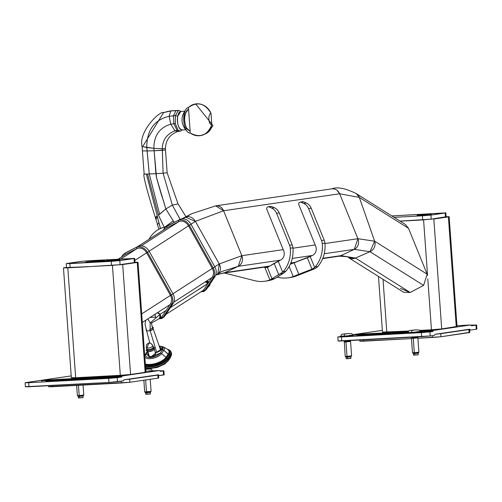 <?xml version="1.0" encoding="UTF-8"?>
<svg xmlns="http://www.w3.org/2000/svg" width="502" height="502" viewBox="0 0 502 502"><rect width="100%" height="100%" fill="white"/><g stroke="black" fill="none" stroke-linecap="round" stroke-linejoin="round"><path stroke-width="0.75" d="M72.119 377.617L75.67 377.736L67.795 267.836L87.863 266.75L67.795 267.836L64.237 267.717L66.502 267.39L63.472 267.899L67.795 267.836L75.67 377.736L120.311 375.32L130.564 374.461L122.689 264.56L87.863 266.725L122.689 264.56L137.247 262.433L122.689 264.56L130.564 374.461L145.128 372.327L137.247 262.433L138.019 262.257L134.944 262.251L137.247 262.433L145.128 372.327L130.564 374.461L120.311 375.32L112.435 265.426L120.311 375.32L75.67 377.736L71.347 377.793L63.472 267.899M118.447 264.88L134.963 262.471L118.447 264.88M138.019 262.257L145.894 372.151L145.109 372.089M152.545 371.455L152.501 370.815L149.075 370.865M145.687 369.227L148.134 369.064A1.92 0.841 86.9 0 0 148.103 369.07L145.687 369.227L148.103 369.07A1.92 0.841 -93.1 0 1 148.134 369.064A1.92 0.841 -93.1 0 1 148.165 369.064M145.705 369.528L148.103 369.07L145.705 369.528M150.217 379.299L151.089 391.466L146.496 391.899L145.643 379.97L146.496 391.899L144.695 391.924L149.282 391.491M149.54 394.089L146.603 394.296M148.994 392.338L145.549 392.664L146.898 392.646L146.496 391.899L146.898 392.646L150.349 392.319L145.586 392.752L146.923 392.733L147.03 394.277L146.923 392.733L150.318 392.413L150.431 393.957L147.03 394.277L149.094 393.976M150.431 393.957L145.699 394.296L145.586 392.752L144.695 391.93L143.854 380.234M160.276 370.834L163.884 370.783L160.276 370.834M163.884 370.783L164.173 374.843L163.533 374.988L163.244 370.934L160.427 371.342A1.28 0.565 -93.1 0 1 159.962 370.928A1.28 0.565 86.9 0 0 159.51 370.514A1.28 0.565 86.9 0 0 159.492 370.514L145.831 371.254L159.492 370.514L122.388 375.942L46.793 380.027A1.28 0.565 86.9 0 0 46.391 380.566A1.28 0.565 -93.1 0 1 45.989 381.112L121.584 377.027L108.67 378.389L117.211 377.667L117.499 381.727L108.959 382.449L108.67 378.389L28.702 382.706L108.67 378.389L108.959 382.449L28.997 386.766L28.702 382.706L25.74 382.612L42.795 380.114L25.1 382.756L28.702 382.706L28.997 386.766L25.389 386.816L25.1 382.756M43.743 379.926L71.209 375.904L43.743 379.926A1.28 1.148 -98.3 0 0 43.649 379.932A1.28 1.148 81.7 0 1 43.743 379.926L46.793 380.027L43.743 379.926M47.759 381.344L55.044 380.88L47.759 381.344M102.408 378.389L109.7 377.931L102.408 378.389M26.029 386.666L108.959 382.449L123.216 380.892A1.28 0.565 86.9 0 0 123.617 380.347A1.28 0.565 -93.1 0 1 124.019 379.807L158.444 374.768A1.28 0.565 -93.1 0 1 158.463 374.762A1.28 0.565 -93.1 0 1 158.914 375.182L158.488 375.207L158.914 375.182A1.28 0.565 86.9 0 0 159.36 375.603A1.28 0.565 86.9 0 0 159.379 375.596L163.52 374.787M46.391 380.566L42.124 380.623L46.391 380.566A1.28 0.565 -93.1 0 1 46.793 380.027L122.388 375.942A1.28 0.565 86.9 0 0 121.986 376.487L46.391 380.566L121.986 376.487A1.28 0.565 -93.1 0 1 121.584 377.027L45.989 381.112A1.28 0.565 86.9 0 0 46.391 380.566M43.542 379.958A1.28 1.148 81.7 0 1 43.649 379.932L71.209 375.904M160.427 371.342L160.427 371.342A1.28 0.565 -93.1 0 1 160.408 371.348L163.244 370.934L163.533 374.988L159.379 375.596A1.28 0.565 -93.1 0 1 158.914 375.182A1.28 0.565 86.9 0 0 158.444 374.768L124.019 379.807A1.28 0.565 86.9 0 0 123.617 380.347A1.28 0.565 -93.1 0 1 123.216 380.892L117.499 381.727L117.211 377.667L121.584 377.027A1.28 0.565 86.9 0 0 121.986 376.487A1.28 0.565 -93.1 0 1 122.388 375.942L159.492 370.514A1.28 0.565 -93.1 0 1 159.962 370.928A1.28 0.565 86.9 0 0 160.427 371.342M42.877 380.453L43.649 379.932M42.124 380.623L41.534 381.074L42.112 380.974A1.28 1.148 81.7 0 1 42.017 380.98M82.228 397.722L78.387 397.929L78.281 396.385L79.611 396.367L79.724 397.91L83.119 397.59L78.387 397.929L79.724 397.91L79.611 396.367L78.237 396.304L79.592 396.279L78.237 396.304L77.39 395.563L79.184 395.538L79.592 396.279L83.043 395.959L79.592 396.279L79.184 395.538L83.778 395.105L79.184 395.538L78.456 385.31L79.184 395.538L77.383 395.563L76.655 385.411M81.688 395.971L83.012 396.047L79.611 396.367L83.012 396.047L83.119 397.59L79.291 397.935M83.119 397.59L81.788 397.609M83.043 395.959L83.778 395.105L81.977 395.13M103.556 261.021L103.556 261.021A9.293 0.333 -4.1 0 0 104.485 260.808A9.293 0.333 -4.1 0 0 97.275 260.996A9.293 0.333 -4.1 0 0 86.871 261.925A9.293 0.333 -4.1 0 0 85.942 262.138A9.293 0.333 -4.1 0 0 93.152 261.95A9.293 0.333 -4.1 0 0 103.556 261.021A9.293 0.333 175.9 0 1 91.169 262.063A9.293 0.333 175.9 0 1 86.871 261.925A9.293 0.333 175.9 0 1 99.258 260.883A9.293 0.333 175.9 0 1 103.556 261.021M101.542 261.134L88.183 261.975L101.542 261.134M134.028 258.549L134.323 262.602L120.091 264.686L119.802 260.632L134.668 258.398L89.645 260.689L81.104 261.404L66.233 263.638L119.802 260.632L120.091 264.686L111.551 265.407L111.262 261.347L111.551 265.407L92.28 266.449L120.091 264.686L134.323 262.602L134.028 258.549L119.802 260.632L111.262 261.347L69.841 263.588L70.129 267.641L69.841 263.588L66.879 263.487L81.104 261.404L89.645 260.689L134.028 258.549M67.168 267.547L88.841 266.631L66.528 267.692L66.233 263.638M134.668 258.398L134.963 262.458L134.304 262.402M86.582 261.937A9.613 0.345 175.9 0 1 97.35 260.984A9.613 0.345 175.9 0 1 104.805 260.783A9.613 0.345 175.9 0 1 103.845 261.009A9.613 0.345 175.9 0 1 93.077 261.962A9.613 0.345 175.9 0 1 85.622 262.163A9.613 0.345 175.9 0 1 86.582 261.937L86.582 261.937A9.613 0.345 -4.1 0 0 91.031 262.088A9.613 0.345 -4.1 0 0 103.845 261.009A9.613 0.345 -4.1 0 0 99.396 260.858A9.613 0.345 -4.1 0 0 86.582 261.937M445.814 212.867L446.109 216.92L445.469 217.071L445.174 213.011L445.814 212.867L391.805 215.935L445.174 213.011L445.469 217.071L431.224 219.154L430.929 215.094L445.174 213.011L430.929 215.094L431.224 219.154L422.678 219.87L422.389 215.816L430.929 215.094L422.389 215.816L422.678 219.87L400.019 221.093L431.224 219.154L445.45 216.864M394.051 217.347L422.389 215.816L394.051 217.347M476.611 325.02L473.003 325.07L476.611 325.02L476.9 329.074L476.26 329.224L475.971 325.164L471.598 325.804A1.28 0.565 -93.1 0 1 471.573 325.811A1.28 0.565 -93.1 0 1 471.127 325.39A1.28 0.565 86.9 0 0 470.675 324.97A1.28 0.565 86.9 0 0 470.656 324.976L456.971 325.716L470.656 324.976L433.552 330.404A1.28 0.565 86.9 0 0 433.151 330.95A1.28 0.565 -93.1 0 1 432.749 331.489L420.35 332.161L432.749 331.489L421.398 332.619L429.938 331.904L430.227 335.957L421.686 336.679L421.398 332.619L341.429 336.942L421.398 332.619L421.686 336.679L341.724 340.996L341.429 336.942L341.724 340.996L338.116 341.046L337.827 336.986L341.429 336.942L337.827 336.986M353.96 334.577L352.887 334.734L353.96 334.577M340.883 336.491L338.467 336.842L340.883 336.491M473.003 325.07L471.008 325.177L473.003 325.07M338.756 340.902L430.227 335.957L429.938 331.904L432.749 331.489A1.28 0.565 86.9 0 0 433.151 330.95L420.312 331.64L433.151 330.95A1.28 0.565 -93.1 0 1 433.552 330.404L420.212 331.125L433.552 330.404L470.656 324.976A1.28 0.565 -93.1 0 1 471.127 325.39A1.28 0.565 86.9 0 0 471.598 325.804L475.971 325.164L476.247 329.017M408.251 331.772L354.908 334.388L382.348 330.372L354.908 334.388L408.251 331.772M435.184 334.263L469.608 329.23A1.28 0.565 -93.1 0 1 469.627 329.224A1.28 0.565 -93.1 0 1 470.079 329.645L469.621 329.67L470.079 329.645A1.28 0.565 86.9 0 0 470.525 330.059A1.28 0.565 86.9 0 0 470.55 330.059L476.26 329.224L470.55 330.059A1.28 0.565 -93.1 0 1 470.079 329.645A1.28 0.565 86.9 0 0 469.608 329.23L435.184 334.263A1.28 0.565 86.9 0 0 434.782 334.809A1.28 0.565 -93.1 0 1 435.184 334.263M430.227 335.957L434.381 335.349A1.28 0.565 86.9 0 0 434.782 334.809A1.28 0.565 -93.1 0 1 434.381 335.349L430.227 335.957M408.157 332.299L357.556 335.029A1.28 0.565 -93.1 0 1 357.957 334.489A1.28 0.565 86.9 0 0 357.556 335.029L353.289 335.079L357.556 335.029A1.28 0.565 -93.1 0 1 357.16 335.574L408.189 332.82L357.16 335.574A1.28 0.565 86.9 0 0 357.556 335.029L408.157 332.299M354.707 334.42A1.28 1.148 81.7 0 1 354.908 334.388A1.28 1.148 -98.3 0 0 354.814 334.395L353.276 335.43A1.28 1.148 81.7 0 1 353.182 335.443M354.042 334.916L353.289 335.079M420.312 331.621L419.226 330.021L415.945 329.87A1.92 0.841 -93.1 0 0 415.913 329.877L412.286 330.404A1.92 0.841 -93.1 0 0 411.59 332.443L420.312 331.621L420.356 332.261L411.634 333.083L411.59 332.443L408.164 332.493L411.59 332.443L411.634 333.083L408.208 333.133L408.433 331.358L409.419 330.542L415.945 329.87A1.92 0.841 86.9 0 0 415.913 329.877L412.286 330.404A1.92 0.841 86.9 0 0 411.59 332.443L420.312 331.621L416.886 331.671M416.811 353.144L414.715 353.452L418.16 353.126L418.9 352.278L417.871 337.896L411.477 338.354L413.278 338.329L414.307 352.705L418.9 352.278L414.307 352.705L413.278 338.329L416.07 337.921M417.35 354.895L413.51 355.102L413.403 353.559L414.734 353.54L414.847 355.083L418.241 354.763L413.51 355.102L414.847 355.083L414.734 353.54L413.359 353.471L414.715 353.452L413.359 353.471L412.506 352.737L414.307 352.705L414.715 353.452L414.307 352.705L412.506 352.73L411.477 338.354L411.728 337.601L417.513 337.187L413.359 337.582L413.278 338.329L413.359 337.582L411.728 337.601L411.584 336.961M411.602 332.688L411.634 333.083L416.936 332.305M413.334 337.131L413.359 337.582L413.334 337.131M418.16 353.126L414.715 353.452L418.135 353.22L418.241 354.763L414.414 355.102M418.241 354.763L416.911 354.782M418.9 352.278L417.099 352.297M353 335.254L351.921 333.654L348.639 333.504A1.92 0.841 -93.1 0 0 348.608 333.51L344.981 334.043A1.92 0.841 -93.1 0 0 344.278 336.083L353 335.254L353.05 335.894L344.322 336.716L344.278 336.083L340.858 336.127L344.278 336.083L344.322 336.716L340.902 336.767L341.128 334.997L342.107 334.175L348.639 333.504A1.92 0.841 86.9 0 0 348.608 333.51L344.981 334.043A1.92 0.841 86.9 0 0 344.278 336.083L353 335.254L349.58 335.305M350.258 340.168L350.201 340.827L346.047 341.216L346.022 340.764L346.047 341.216L344.416 341.241L346.047 341.216L345.972 341.969L346.047 341.216L350.201 340.827L350.559 341.529L344.165 341.987L345.972 341.969L347.001 356.345L351.588 355.912L347.001 356.345L345.972 341.969L348.758 341.555M347.001 356.345L345.2 356.37L347.001 356.345L347.403 357.085L347.001 356.345M344.297 336.327L344.322 336.716L349.624 335.945M350.045 358.528L347.102 358.735M349.499 356.778L346.047 357.104L350.854 356.765L346.091 357.192L347.428 357.173L347.535 358.717L347.428 357.173L350.823 356.853L350.936 358.397L347.535 358.717L349.599 358.415M350.936 358.397L346.204 358.735L346.091 357.192L345.2 356.37L344.272 340.594M350.854 356.765L351.588 355.912L349.787 355.937M383.252 332.079L408.697 331.019L386.81 332.198L383.02 279.307L386.81 332.198L382.486 332.261L378.483 276.458M431.45 329.789L419.772 330.416L431.45 329.789L427.798 278.811L431.45 329.789L441.704 328.923L431.45 329.789M423.575 219.889L427.547 275.353L423.575 219.889L400.119 221.156L423.575 219.889M449.158 216.72L457.033 326.614L456.262 326.796L448.386 216.895L449.158 216.72L446.09 216.72L448.386 216.895L433.822 219.029L441.704 328.923L433.822 219.029L448.386 216.895L456.262 326.796L441.704 328.923L456.249 326.551M445.638 217.046L431.08 219.173L445.638 217.046M429.656 219.336L431.08 219.173L429.656 219.336M215.678 205.845L223.585 210.746L195.403 221.376L223.585 210.746L241.857 255.687L219.223 263.958L195.403 221.376L190.986 224.225L195.403 221.376L219.223 263.958L214.8 266.807L219.223 263.958A8.139 6.488 57.2 0 1 217.849 273.766L219.223 263.958L241.857 255.687L238.237 266.324L221.708 271.544L238.237 266.324A8.139 7.31 -98.3 0 0 241.857 255.687L283.21 249.638L241.857 255.687L223.585 210.746L339.634 193.766L357.907 238.707A8.139 7.31 81.7 0 1 354.286 249.343L324.229 253.742L354.286 249.343L357.907 238.707L374.655 241.205L369.955 251.697L354.286 249.343L340.952 255.631L322.805 258.292L340.952 255.631L354.286 249.343L369.955 251.697A8.139 7.511 -57.9 0 0 374.655 241.205L427.164 274.199L423.594 285.393L369.955 251.697L423.594 285.393L410.234 292.49L355.441 258.066L369.955 251.697L355.441 258.066L340.952 255.631L355.441 258.066L348.551 257.658A8.139 7.511 -57.9 0 0 355.441 258.066L410.234 292.49L403.583 292.227L348.551 257.658C349.932 257.011 346.775 256.522 339.088 256.196L340.952 255.631A8.139 7.31 81.7 0 1 339.088 256.196L339.032 256.208M292.967 248.208L315.2 244.957L292.967 248.208M324.957 243.526L357.907 238.707L324.957 243.526M312.439 255.468L292.246 258.423L312.439 255.468M280.449 260.149L238.237 266.324L280.449 260.149M141.721 313.901L170.46 295.377L141.721 313.901M172.952 293.777L212.308 268.407L172.952 293.777M224.902 272.617L238.237 266.324L224.902 272.617L216.124 274.876L224.902 272.617L269.894 266.035L223.032 273.182A8.139 7.31 -98.3 0 0 224.902 272.617M295.916 262.226L290.815 262.973L295.916 262.226M215.967 274.983L222.982 273.188M374.655 241.205L359.306 197.386L408.502 228.297L427.164 274.199L374.655 241.205L357.907 238.707L339.634 193.766L359.306 197.386L374.655 241.205M134.818 260.425L146.647 252.795L134.818 260.425M149.138 251.195L188.495 225.825L149.138 251.195M185.652 217.247L191.883 213.657L185.652 217.247A8.139 6.488 57.2 0 1 195.403 221.376L185.652 217.247L182.54 218.847L185.652 217.247M333.836 188.877L331.791 188.852A8.139 7.31 81.7 0 1 339.634 193.766L223.585 210.746A8.139 7.31 -98.3 0 0 215.734 205.839L191.883 213.657L181.63 218.928M400.439 288.386L410.234 292.49L423.594 285.393L427.164 274.199L408.502 228.297L405.359 224.45L408.502 228.297L359.306 197.386A8.139 7.511 -57.9 0 0 356.382 193.678L359.306 197.386L339.634 193.766L337.074 190.327M215.734 205.839L331.734 188.865M120.863 259.001L136.895 248.672L120.863 259.001M141.3 245.829L178.743 221.702L141.3 245.829M118.296 259.139L125.324 254.608L118.296 259.139M137.924 246.488L167.172 227.638L137.924 246.488M268.162 206.793L270.816 206.404A1.92 1.726 81.7 0 1 271.701 206.529L269.047 206.918A1.92 1.726 -98.3 0 0 266.863 209.441L283.661 250.755A7.179 6.444 81.7 0 1 280.474 260.136L266.907 267.61M264.843 267.466A7.179 6.444 81.7 0 1 263.996 267.19A7.179 6.444 -98.3 0 0 264.843 267.466L267.397 267.497L264.843 267.466L269.925 279.965L282.657 272.166A9.613 8.634 -98.3 0 0 283.147 271.638A30.101 27.033 -98.3 0 0 290.275 248.201A9.613 8.634 -98.3 0 0 289.541 245.214L276.558 213.275A9.613 8.634 -98.3 0 0 271.707 208.11L269.047 206.918L271.701 206.529L274.362 207.721L271.707 208.11L274.362 207.721A9.613 8.634 81.7 0 1 279.212 212.886L276.558 213.275L279.212 212.886L292.195 244.825L289.541 245.214L292.195 244.825A9.613 8.634 81.7 0 1 292.93 247.812L290.275 248.201L292.93 247.812A30.101 27.033 81.7 0 1 285.807 271.256L283.147 271.638L285.807 271.256A9.613 8.634 81.7 0 1 285.312 271.777L283.429 273.289L280.587 273.703L283.429 273.289L274.745 278.635L271.927 279.049L274.745 278.635L272.58 279.576A32.053 28.783 81.7 0 1 267.547 280.838L264.893 281.227A32.053 28.783 -98.3 0 0 269.925 279.965L264.843 267.466M267.497 267.077L268.055 267.19L267.497 267.077A7.179 6.444 81.7 0 1 266.65 266.8A7.179 6.444 -98.3 0 0 267.497 267.077M267.397 267.497L272.059 278.968L267.397 267.497L274.117 263.374L278.748 274.757L274.117 263.374L278.202 261.209L282.657 272.166L278.202 261.209L280.474 260.136A7.179 6.444 -98.3 0 0 283.661 250.755L266.863 209.441A1.92 1.726 81.7 0 1 269.047 206.918L271.707 208.11A9.613 8.634 81.7 0 1 276.558 213.275L289.541 245.214A9.613 8.634 81.7 0 1 290.275 248.201A30.101 27.033 81.7 0 1 283.147 271.638A9.613 8.634 81.7 0 1 282.657 272.166L269.925 279.965A32.053 28.783 81.7 0 1 254.652 280.681L224.312 272.994L254.652 280.681A32.053 28.783 -98.3 0 0 264.893 281.227M266.217 280.994A32.053 28.783 -98.3 0 0 272.58 279.576L276.709 277.518L285.312 271.777A9.613 8.634 -98.3 0 0 285.807 271.256A30.101 27.033 -98.3 0 0 292.93 247.812A9.613 8.634 -98.3 0 0 292.195 244.825L279.212 212.886A9.613 8.634 -98.3 0 0 274.362 207.721L271.701 206.529A1.92 1.726 -98.3 0 0 270.007 206.78M315.651 246.074A7.179 6.444 81.7 0 1 312.457 255.455L290.3 264.184L307.349 257.746L311.98 269.128L314.647 267.484A9.613 8.634 -98.3 0 0 315.137 266.957A30.101 27.033 -98.3 0 0 322.265 243.52A9.613 8.634 -98.3 0 0 321.531 240.533L308.542 208.594A9.613 8.634 -98.3 0 0 303.691 203.429L301.031 202.237A1.92 1.726 -98.3 0 0 298.853 204.76L315.651 246.074L298.853 204.76A1.92 1.726 81.7 0 1 301.031 202.237L303.685 201.848L301.031 202.237L303.691 203.429L306.352 203.04L303.691 203.429A9.613 8.634 81.7 0 1 308.542 208.594L311.202 208.204L308.542 208.594L321.531 240.533L324.185 240.144L321.531 240.533A9.613 8.634 81.7 0 1 322.265 243.52L324.919 243.131L322.265 243.52A30.101 27.033 81.7 0 1 315.137 266.957L317.791 266.568L315.137 266.957A9.613 8.634 81.7 0 1 314.647 267.484L312.043 269.103L314.886 268.683L312.043 269.103L298.809 274.287L311.98 269.128L307.349 257.746L310.192 256.528L314.647 267.484L310.192 256.528L312.457 255.455A7.179 6.444 -98.3 0 0 315.651 246.074M290.796 263.669L291.869 263.826L290.796 263.669A7.179 6.444 81.7 0 1 290.558 263.6A7.179 6.444 -98.3 0 0 290.796 263.669M300.146 202.111L302.806 201.722A1.92 1.726 81.7 0 1 303.685 201.848L306.352 203.04A9.613 8.634 81.7 0 1 311.202 208.204L324.185 240.144A9.613 8.634 81.7 0 1 324.919 243.131A30.101 27.033 81.7 0 1 317.791 266.568A9.613 8.634 81.7 0 1 317.302 267.095L314.886 268.683L295.879 276.163A32.053 28.783 81.7 0 1 290.853 277.424L288.192 277.813A32.053 28.783 -98.3 0 0 293.224 276.552L295.697 275.567L298.514 275.159L295.697 275.567L298.809 274.287L294.185 262.904L298.809 274.287L293.224 276.552L289.133 266.499L293.224 276.552A32.053 28.783 81.7 0 1 277.951 277.273A32.053 28.783 -98.3 0 0 288.192 277.813M277.349 277.117L277.951 277.273L277.349 277.117M289.516 277.587A32.053 28.783 -98.3 0 0 295.879 276.163L314.886 268.683L317.302 267.095A9.613 8.634 -98.3 0 0 317.791 266.568A30.101 27.033 -98.3 0 0 324.919 243.131A9.613 8.634 -98.3 0 0 324.185 240.144L311.202 208.204A9.613 8.634 -98.3 0 0 306.352 203.04L303.685 201.848A1.92 1.726 -98.3 0 0 301.997 202.099M49.309 386.628L129.867 382.279L158.048 378.157L157.829 375.088L158.469 374.938L129.648 379.211L157.829 375.088L158.048 378.157L129.867 382.279L129.648 379.211L124.854 379.681L129.648 379.211L129.867 382.279L121.327 382.995L121.195 381.187L121.327 382.995L52.271 386.728L52.189 385.511L52.271 386.728L48.669 386.778L48.594 385.705M158.469 374.938L158.688 378.006L158.03 377.95M469.602 329.406L469.822 332.468L469.182 332.619L468.962 329.55L469.602 329.406L468.768 329.35L469.182 332.619L441.001 336.742L440.781 333.673L468.962 329.55L435.993 334.15L440.781 333.673L441.001 336.742L469.169 332.418M360.449 341.096L411.496 338.593L363.41 341.191L363.316 339.829L363.41 341.191L359.808 341.241L359.721 340.023M432.46 337.463L417.896 338.248L441.001 336.742L432.46 337.463L432.329 335.65L432.46 337.463M147.494 349.411A3.363 1.481 163.1 0 0 151.297 348.915A3.363 1.481 163.1 0 0 153.21 346.844L152.746 345.307A3.363 1.481 163.1 0 1 150.832 347.378A3.363 1.481 163.1 0 1 147.03 347.867A3.363 1.481 -16.9 0 0 150.832 347.378A3.363 1.481 -16.9 0 0 152.746 345.307A3.363 1.481 -16.9 0 0 152.024 344.705L150.569 343.092L148.648 343.393L147.03 347.867A3.363 1.481 163.1 0 1 146.308 347.265A3.363 1.481 -16.9 0 0 147.03 347.867L148.648 343.393L150.569 343.092L148.548 343.067L146.703 344.454L146.308 347.265L146.772 348.802A3.363 1.481 163.1 0 0 147.494 349.411L147.619 350.283A3.527 1.55 163.1 0 1 146.923 349.066A3.527 1.55 -16.9 0 0 147.619 350.283L147.494 349.411A3.363 1.481 -16.9 0 0 152.068 348.507A3.363 1.481 -16.9 0 0 152.489 346.242M153.235 347.146A3.527 1.55 163.1 0 1 152.144 349.499A3.527 1.55 163.1 0 1 147.619 350.283L147.5 350.358A3.683 1.619 163.1 0 1 146.841 348.953A3.683 1.619 -16.9 0 0 147.5 350.358L147.619 350.283A3.527 1.55 -16.9 0 0 152.144 349.499A3.527 1.55 -16.9 0 0 153.235 347.146M153.7 348.175L153.7 348.175A3.683 1.619 163.1 0 1 152.564 350.641A3.683 1.619 163.1 0 1 147.839 351.463L147.5 350.358A3.683 1.619 -16.9 0 0 152.332 349.48A3.683 1.619 -16.9 0 0 153.242 347.007A3.683 1.619 163.1 0 1 152.332 349.48A3.683 1.619 163.1 0 1 147.5 350.358L147.839 351.463L147.469 351.519L148.975 351.701L152.495 350.766L154.503 348.877L154.196 347.34L153.198 346.794M154.29 349.292L155.607 353.615A3.683 1.619 163.1 0 1 153.512 355.88A3.683 1.619 163.1 0 1 149.345 356.42A3.683 1.619 163.1 0 1 148.554 355.761A3.683 1.619 -16.9 0 0 149.345 356.42L147.839 351.463L149.345 356.42L149.188 356.847L148.435 355.378L149.188 356.847L149.345 356.42A3.683 1.619 -16.9 0 0 153.518 355.88A3.683 1.619 -16.9 0 0 155.601 353.609M150.945 356.991L150.945 356.991A4.003 1.763 163.1 0 1 150.807 356.997A4.003 1.763 163.1 0 1 150.776 357.004A4.003 1.763 163.1 0 1 150.738 357.004A4.003 1.763 163.1 0 1 149.188 356.847L150.945 356.991L155.488 353.232L150.945 356.991M168.295 354.406L163.809 350.314L161.531 353.584A9.118 4.01 163.1 0 1 152.771 358.309A9.118 4.01 163.1 0 1 144.814 357.091A9.118 4.01 -16.9 0 0 152.771 358.309A9.118 4.01 -16.9 0 0 161.531 353.584L165.98 357.311L168.258 354.048L165.98 357.311A12.751 5.61 163.1 0 1 145.31 364A12.751 5.61 -16.9 0 0 165.98 357.311L161.531 353.584L163.809 350.314L162.51 349.85A7.85 3.451 -16.9 0 0 159.247 346.217A6.57 2.886 163.1 0 1 162.115 348.721A6.57 2.886 163.1 0 1 156.699 352.36A6.57 2.886 163.1 0 1 155.325 352.699A6.57 2.886 -16.9 0 0 156.699 352.36A6.57 2.886 -16.9 0 0 162.115 348.721A6.57 2.886 -16.9 0 0 159.247 346.223L162.51 349.85L160.232 353.113L150.399 357.493L146.145 353.872L147.425 352.04L146.145 353.872A7.85 3.451 -16.9 0 0 150.399 357.493A7.85 3.451 -16.9 0 0 160.232 353.113L162.51 349.85L163.809 350.314L168.258 354.048L166.099 357.556M161.079 349.455L161.079 349.411A4.989 2.196 -16.9 0 0 160 348.388A4.989 2.196 163.1 0 1 161.079 349.423L156.662 352.203L155.275 352.536M156.699 352.36L156.862 352.837M161.054 349.492A4.938 2.171 -16.9 0 0 160.107 348.708A4.938 2.171 163.1 0 1 161.054 349.492M160.458 350.233A4.298 1.889 -16.9 0 0 160.445 349.681A4.298 1.889 163.1 0 1 160.458 350.233M156.85 352.787L150.173 330.793A3.42 1.506 -16.9 0 0 153.054 328.716A3.42 1.506 163.1 0 1 150.173 330.793L156.85 352.787M150.117 330.611A3.564 1.569 -16.9 0 0 152.357 329.494A3.564 1.569 163.1 0 1 150.117 330.611L149.772 329.456A3.207 1.412 -16.9 0 0 152.05 326.708A3.207 1.412 163.1 0 1 149.772 329.456L150.117 330.611A3.564 1.569 163.1 0 1 147.701 330.906A3.564 1.569 -16.9 0 0 150.117 330.611M169.845 355.221L167.568 358.484L166.695 358.114L168.973 354.845L170.278 355.68L168.001 358.949L167.568 358.484L169.845 355.221L168.973 354.845L166.695 358.114L167.568 358.484A14.1 6.2 163.1 0 1 145.461 366.071A14.1 6.2 -16.9 0 0 167.568 358.484L168.001 358.949L170.278 355.68L170.586 356.69L168.308 359.953L168.001 358.949A14.42 6.344 163.1 0 1 145.505 366.73A14.42 6.344 -16.9 0 0 168.001 358.949L168.308 359.953L170.586 356.69L170.485 357.487L169.845 355.221A14.1 6.2 -16.9 0 0 167.555 349.241A14.1 6.2 163.1 0 1 169.845 355.221M145.392 365.13A13.272 5.836 -16.9 0 0 166.695 358.114L168.973 354.845A13.272 5.836 -16.9 0 0 168.528 350.032A13.272 5.836 163.1 0 1 168.973 354.845L166.695 358.114A13.272 5.836 163.1 0 1 145.392 365.13M169.827 350.471A14.42 6.344 163.1 0 1 171.132 352.184A14.42 6.344 163.1 0 1 170.278 355.68A14.42 6.344 -16.9 0 0 171.138 352.184L171.439 353.195A14.42 6.344 163.1 0 1 170.586 356.69A14.42 6.344 -16.9 0 0 171.446 353.213A14.42 6.344 -16.9 0 0 171.238 352.705A14.42 6.344 163.1 0 1 171.439 353.195M145.379 364.954A13.033 5.735 -16.9 0 0 166.482 358.114L165.177 358.867L165.748 358.045L165.177 358.867L166.482 358.114A13.033 5.735 163.1 0 1 145.379 364.954M167.492 355.579L168.76 354.851A13.033 5.735 -16.9 0 0 168.979 350.703A13.033 5.735 163.1 0 1 168.76 354.851L167.455 355.598M167.492 361.12L168.208 360.75L168.308 359.953A14.42 6.344 163.1 0 1 145.574 367.684A14.42 6.344 -16.9 0 0 168.308 359.953L168.208 360.75L170.485 357.487L171.446 353.213M145.649 364.37A11.351 4.995 -16.9 0 0 155.94 364.339A11.351 4.995 -16.9 0 0 165.177 358.867L164.756 358.754L165.177 358.867A11.351 4.995 163.1 0 1 155.94 364.339A11.351 4.995 163.1 0 1 145.649 364.37M148.31 364.753A10.925 4.807 -16.9 0 0 163.508 360.129A10.925 4.807 163.1 0 1 148.31 364.753M165.98 357.311L166.018 357.669A12.669 5.572 163.1 0 1 145.329 364.27M159.165 345.985L163.225 346.832A9.118 4.01 163.1 0 1 163.809 350.314A9.118 4.01 -16.9 0 0 163.194 346.819L167.404 349.154A12.751 5.61 163.1 0 1 168.258 354.048A12.751 5.61 -16.9 0 0 167.342 349.122M169.124 351.67A12.669 5.572 163.1 0 1 168.377 354.286M145.172 354.462A9.118 4.01 -16.9 0 0 144.871 354.958A9.118 4.01 -16.9 0 0 144.695 355.366A9.118 4.01 163.1 0 1 144.852 354.989A9.118 4.01 163.1 0 1 145.172 354.462L146.145 353.872L145.172 354.462M161.531 353.584L160.232 353.113L161.531 353.584M145.342 354.217L147.255 351.482M204.509 290.859L206.266 289.635L215.044 276.483A9.425 7.511 -122.8 0 0 214.85 266.895L191.03 224.312A9.425 7.511 -122.8 0 0 179.741 219.537L168.176 225.473A9.425 7.511 -122.8 0 0 167.662 225.768A9.425 7.511 57.2 0 1 168.176 225.473L166.551 226.521A9.425 7.511 -122.8 0 0 166.036 226.816A9.425 7.511 -122.8 0 0 163.552 229.941A9.425 7.511 57.2 0 1 166.551 226.521L179.741 219.537L166.551 226.521L167.172 227.638L166.551 226.521L179.741 219.537A9.425 7.511 57.2 0 1 191.03 224.312L189.405 225.36A9.425 7.511 -122.8 0 0 178.116 220.585L178.743 221.702L167.172 227.638L178.743 221.702L178.116 220.585A9.425 7.511 57.2 0 1 189.405 225.36L191.03 224.312L214.85 266.895L213.224 267.942L189.405 225.36L188.495 225.825A8.139 6.488 -122.8 0 0 178.743 221.702A8.139 6.488 57.2 0 1 188.495 225.825L189.405 225.36L213.224 267.942L214.85 266.895A9.425 7.511 57.2 0 1 215.044 276.483L213.419 277.531A9.425 7.511 -122.8 0 0 213.224 267.942L212.308 268.407L188.495 225.825L212.308 268.407L213.224 267.942A9.425 7.511 57.2 0 1 213.419 277.531L215.044 276.483L206.266 289.635L204.64 290.683L213.419 277.531L212.478 276.696A8.139 6.488 -122.8 0 0 212.308 268.407A8.139 6.488 57.2 0 1 212.478 276.696L213.419 277.531L204.64 290.683L206.266 289.635L203.787 291.524L204.64 290.683L203.699 289.842L212.478 276.696L203.699 289.842L204.64 290.683L200.988 291.8L203.787 291.524M166.733 227.895A8.139 6.488 57.2 0 1 167.172 227.638L137.699 246.607M203.699 289.842L203.078 290.451M147.826 318.895L150.18 322.993L150.054 330.63L150.18 322.993L151.541 323.056L150.18 322.993L147.826 318.895M207.935 283.467L205.299 281.854A3.207 2.554 57.2 0 1 207.935 283.467L207.935 283.467A3.207 2.554 57.2 0 1 207.947 283.486L202.287 287.106L207.935 283.467M208.562 282.563L206.178 281.289M207.728 287.445L208.437 286.378A3.207 2.554 57.2 0 1 207.728 287.445M160.012 314.352L150.18 322.993L160.012 314.352L159.617 318.463A3.207 2.554 -122.8 0 0 160.012 314.352L166.124 310.412L160.012 314.352A3.207 2.554 -122.8 0 0 157.377 312.74L160.012 314.352M155.338 314.057A3.207 2.554 -122.8 0 0 155.758 317.182L149.972 317.408M170.379 307.676L202.287 287.106L170.379 307.676M198.033 289.936L203.68 286.297M105.702 261.191L106.6 260.62L112.793 260.042L119.972 259.91L105.69 260.946L119.827 259.779L105.69 260.946L119.972 259.91L119.965 260.249L112.881 261.059L106.606 261.366L105.684 260.933L105.847 261.316L119.984 260.155L105.709 261.178M119.865 260.287L105.847 261.316L119.865 260.287M107.372 260.714L118.24 259.942M118.026 259.986L107.623 260.733L118.026 259.986M118.234 259.942L107.302 260.695L118.221 260.023M119.827 259.779L105.809 260.808L119.827 259.779M118.334 259.885L107.302 260.695L118.334 259.885M431.086 214.718L417.382 215.703M424.579 215.496L431.243 214.787L424.573 215.371L431.375 214.624L424.573 215.371L431.356 214.367L430.409 214.191L423.864 214.523L424.554 215.113L417.068 215.396L424.554 215.113L423.864 214.523L424.541 214.981L423.864 214.523L419.967 214.856L417.231 215.22L417.118 215.728L424.579 215.496M418.819 215.258L424.466 214.931L423.933 214.574L419.007 215.195L429.605 214.486M429.405 214.448L423.97 214.969L429.405 214.448M124.189 253.786L125.814 252.738A9.425 7.511 57.2 0 1 126.328 252.443L124.703 253.491A9.425 7.511 -122.8 0 0 124.189 253.786A9.425 7.511 -122.8 0 0 121.704 256.911A9.425 7.511 57.2 0 1 124.703 253.491L137.893 246.507L124.703 253.491L125.324 254.608L124.703 253.491L137.893 246.507A9.425 7.511 57.2 0 1 149.182 251.282L147.557 252.33A9.425 7.511 -122.8 0 0 136.268 247.555L136.895 248.672L125.324 254.608L136.895 248.672L136.268 247.555A9.425 7.511 57.2 0 1 147.557 252.33L149.182 251.282L173.002 293.865L171.377 294.912L147.557 252.33L146.647 252.795A8.139 6.488 -122.8 0 0 136.895 248.672A8.139 6.488 57.2 0 1 146.647 252.795L147.557 252.33L171.377 294.912L173.002 293.865A9.425 7.511 57.2 0 1 173.196 303.453L171.571 304.501A9.425 7.511 -122.8 0 0 171.377 294.912L170.46 295.377L146.647 252.795L170.46 295.377L171.377 294.912A9.425 7.511 57.2 0 1 171.571 304.501L173.196 303.453L164.418 316.599L162.792 317.647L171.571 304.501L170.63 303.666A8.139 6.488 -122.8 0 0 170.46 295.377A8.139 6.488 57.2 0 1 170.63 303.666L171.571 304.501L162.792 317.647L164.418 316.599L161.939 318.494L162.792 317.647L161.851 316.812L170.63 303.666L161.851 316.812L162.792 317.647L159.134 318.77L161.939 318.494M162.661 317.829L164.418 316.599L173.196 303.453A9.425 7.511 -122.8 0 0 173.002 293.865L149.182 251.282A9.425 7.511 -122.8 0 0 137.893 246.507L126.328 252.443M124.885 254.865A8.139 6.488 57.2 0 1 125.324 254.608M161.851 316.812L161.236 317.421M165.528 227.186A18.888 13.78 -52.8 0 0 149 239.322A18.888 13.78 127.2 0 1 165.528 227.186M210.991 113.314A5.767 2.529 86.9 0 0 208.895 119.432A5.767 2.529 86.9 0 0 211.813 124.816A16.026 14.389 81.7 0 1 207.533 132.101A16.026 14.389 81.7 0 1 200.304 135.647A16.026 14.389 81.7 0 1 190.271 133.036A12.82 5.622 -93.1 0 1 187.949 132.283A12.82 5.622 -93.1 0 1 183.745 120.562A12.82 5.622 -93.1 0 1 186.662 108.457A12.82 5.622 -93.1 0 1 188.438 107.478A16.026 14.389 81.7 0 1 195.667 103.933A16.026 14.389 81.7 0 1 210.991 113.314C204.973 103.224 197.455 101.278 188.438 107.478L188.557 109.072L186.964 111.086L188.551 109.072L188.438 107.478L190.271 133.036C200.103 138.219 207.288 135.477 211.813 124.816L210.991 113.314M184.987 111.193L180.814 111.419L178.831 110.402L180.814 111.419L184.987 111.193M173.021 221.031L164.311 227.4L173.021 221.031L174.2 222.38L165.842 208.926L172.349 205.155L178.028 203.868L172.349 205.155L180.124 219.355L172.349 205.155L163.106 173.246L162.272 148.761C162.497 140.052 166.72 134.065 174.947 130.79L178.084 130.244L180.306 131.173L178.084 130.244L175.305 123.63L175.38 115.648L177.733 116.1C176.968 124.107 178.436 128.725 182.144 129.949L180.306 131.173L182.144 129.949A9.293 4.072 -93.1 0 1 181.981 129.962A9.293 4.072 -93.1 0 1 178.185 125.45A9.293 4.072 -93.1 0 1 177.733 116.1A9.293 4.072 -93.1 0 1 180.814 111.419L177.733 116.1L175.38 115.648L178.292 110.559L178.831 110.402L175.964 110.678L178.524 110.421M188.294 129.616L190.158 131.436L190.271 133.036L190.158 131.436L186.411 128.562C183.28 119.112 183.996 112.617 188.551 109.072C183.996 112.617 183.28 119.112 186.411 128.562L186.386 127.759L186.411 128.562L190.158 131.436L186.386 127.759L185.294 124.841L184.617 119.978L184.742 116.79L185.633 113.038L187.114 111.067M181.969 129.962L185.991 129.748M178.028 203.868L185.978 216.695L178.028 203.868L167.128 172.726L178.028 203.868M163.106 173.246L167.128 172.726L163.106 173.246L172.349 205.155L165.842 208.926L156.511 177.639L155.934 173.692L163.106 173.246L155.934 173.692L154.127 150.776L165.497 149.929L167.128 172.726L165.497 149.929L162.347 150.324L163.106 173.246M162.272 148.761L165.447 148.448L165.497 149.929L165.447 148.448L162.272 148.761L162.347 150.324L154.127 150.776L153.894 148.328L162.272 148.761L153.894 148.328C153.894 135.653 159.517 127.608 170.768 124.201L174.947 130.79L177.482 131.606C169.783 134.592 165.773 140.202 165.447 148.448C165.773 140.202 169.783 134.592 177.482 131.606L174.947 130.79C166.72 134.065 162.497 140.052 162.272 148.761M177.08 130.357L179.415 131.248L177.482 131.606L180.306 131.173L177.08 130.357L174.947 130.79L170.768 124.201L173.874 123.768L177.08 130.357L173.874 123.768L175.305 123.63L178.084 130.244L177.08 130.357M176.503 110.528L172.004 110.779M166.564 111.689L171.333 110.829L163.621 112.586L142.643 146.622L142.116 146.816L144.143 174.112L146.402 174.106L144.67 173.993M169.877 111.005L163.621 112.586L170.793 110.973L169.124 116.282L170.793 110.973L175.964 110.678L173.422 115.83L175.964 110.678L178.292 110.559L175.38 115.648L169.124 116.282C154.202 119.922 146.753 130.332 146.772 147.513L149.263 173.937L146.402 174.106L157.239 215.873L155.877 217.717L155.978 218.194M147.55 174.043L155.934 173.692L149.263 173.937L159.655 214.254L158.425 215.088L147.55 174.043L158.425 215.088L164.279 227.356L158.425 215.088L165.842 208.926L159.655 214.254L149.263 173.937L147.142 150.958L142.926 150.882L147.142 150.958L146.772 147.513L142.643 146.622L153.894 148.328L156.574 177.934M144.143 174.112C141.871 173.987 153.374 211.568 155.4 217.611L155.877 217.717L157.239 215.873L158.952 223.12L157.559 224.425L158.952 223.12L160.496 228.498L157.553 217.41L155.702 218.859L157.553 217.41L157.239 215.873L146.402 174.106M156.222 219.198L155.702 218.859L157.559 224.425M155.702 218.859L155.413 217.41L157.239 215.873M163.445 200.612L165.842 208.926M147.142 150.958L154.127 150.776L147.142 150.958M146.772 147.513C146.753 130.332 154.202 119.922 169.124 116.282L170.768 124.201C159.517 127.608 153.894 135.653 153.894 148.328L146.772 147.513M169.124 116.282L173.422 115.83L173.874 123.768L170.768 124.201L169.124 116.282M175.305 123.63L173.874 123.768L173.422 115.83L175.38 115.648L175.305 123.63M177.777 110.459L177.074 110.496M171.333 110.829L169.726 111.03M152.501 370.815L151.416 369.215L148.134 369.064M150.349 392.319L151.083 391.472M159.51 370.514L145.831 371.248M83.778 395.105L83.056 385.065M382.348 330.366L354.814 334.395M470.675 324.97L456.971 325.71M417.564 336.528L417.871 337.896M351.588 355.912L350.559 341.536M221.708 271.544L215.741 275.127M142.33 322.435L170.009 304.601M173.893 302.091L211.857 277.631M223.032 273.182L269.292 266.411M290.689 263.28L294.73 262.69M322.679 258.599L339.088 256.196M331.791 188.852C337.331 186.675 345.527 188.281 356.382 193.678L405.359 224.45M118.246 259.145L125.312 254.589M152.746 345.307L150.569 343.092M146.76 348.752L146.27 350.446L147.469 351.519M148.554 355.761L147.237 351.431M160.445 349.681L153.035 328.321L152.357 329.494L153.198 328.415L153.242 327.549L151.98 326.488M149.797 342.935L146.559 330.58M145.975 328.754L146.207 330.31L147.701 330.906L146.49 330.31M167.505 349.21L169.695 350.245L171.132 352.184M145.611 368.167L149.452 368.656L157.377 367.42L164.8 363.969L168.208 360.75M167.386 349.141L169.08 350.942L168.967 353.239L166.068 357.619L162.359 360.907L156.229 363.624L149.646 364.759L145.329 364.283M147.525 351.067L144.689 355.316M166.036 226.816L167.662 225.768M146.534 330.423L145.034 324.229L145.743 320.238M206.818 280.875L209.077 281.791M161.261 317.408L151.497 323.062M151.491 323.081L152.388 327.737M210.049 283.963L209.773 285.412L207.709 287.47M203.109 290.432L165.861 314.44M119.991 260.161L119.909 259.798M200.304 135.647L205.945 133.701L207.803 132.459L209.529 130.909L212.955 125.513L195.667 103.933M187.949 132.283C180.488 124.709 180.061 116.765 186.656 108.457M163.395 200.455C162.391 198.227 160.094 190.622 156.511 177.639M163.621 112.586C160.389 110.314 138.044 131.411 142.116 146.816M158.99 229.219L157.258 224.268"/></g></svg>
